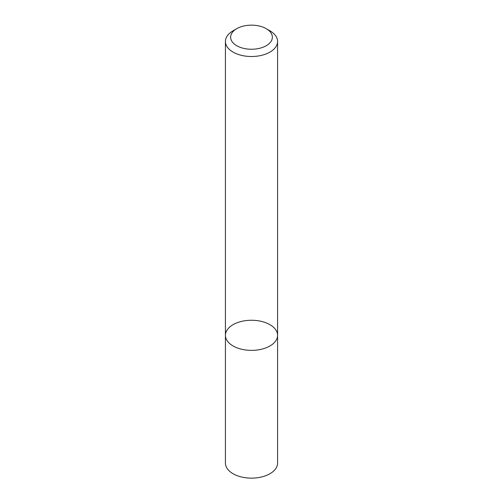 <?xml version="1.0" encoding="UTF-8"?>
<svg xmlns="http://www.w3.org/2000/svg" width="503" height="503" viewBox="0 0 503 503"><rect width="100%" height="100%" fill="white"/><g stroke="black" fill="none" stroke-linecap="round" stroke-linejoin="round"><path stroke-width="0.75" d="M269.941 345.963A26.081 15.059 180 0 1 241.522 349.227A26.081 15.059 180 0 1 225.419 335.319A26.081 15.059 180 0 1 251.5 320.26A26.081 15.059 180 0 1 277.581 335.319A26.081 15.059 180 0 1 269.941 345.963A26.081 15.059 180 0 1 241.522 349.227A26.081 15.059 180 0 1 225.419 335.319L225.419 463.081A26.081 15.059 180 0 0 241.522 476.995A26.081 15.059 180 0 0 269.941 473.732A26.081 15.059 180 0 0 277.581 463.081L277.581 335.319A26.081 15.059 180 0 1 269.941 345.963M266.25 28.677L269.941 30.809A26.081 15.059 180 0 1 277.581 41.453A26.081 15.059 180 0 1 269.941 52.105A26.081 15.059 180 0 1 241.522 55.368A26.081 15.059 180 0 1 225.419 41.453A26.081 15.059 180 0 1 233.059 30.809L236.75 28.677A20.862 12.047 180 0 1 266.25 28.677A20.862 12.047 180 0 1 266.25 45.716A20.862 12.047 180 0 1 236.75 45.716A20.862 12.047 180 0 1 236.75 28.677M225.419 41.453L225.419 335.319M277.581 41.453L277.581 335.319"/></g></svg>
